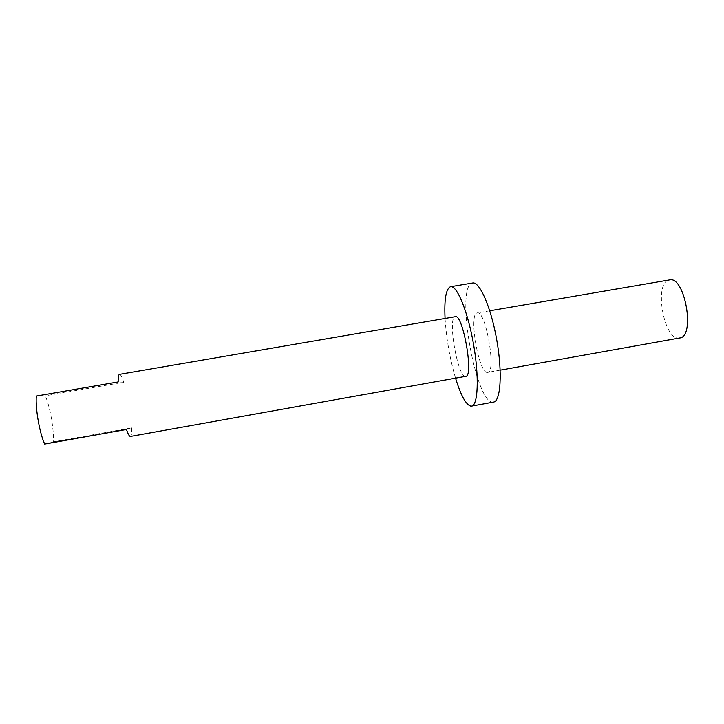 <?xml version="1.0" encoding="UTF-8"?>
<svg xmlns="http://www.w3.org/2000/svg" width="724" height="724" viewBox="0 0 724 724"><rect width="100%" height="100%" fill="white"/><g stroke="black" fill="none" stroke-linecap="round" stroke-linejoin="round"><path stroke-width="0.54" stroke-dasharray="3.62 2.71" d="M44.68 444.056L53.332 441.83C54.101 429.631 50.191 407.178 45.322 395.802L36.336 396.064M126.465 429.477L131.714 427.857L53.332 441.83M131.714 427.857C131.868 433.061 131.46 435.92 130.501 436.409L130.429 436.427M119.541 374.344C120.637 374.362 122.039 377.005 123.759 382.254L45.322 395.802M465.731 376.326L465.613 376.344C457.758 377.919 447.224 317.284 455.251 316.696M123.759 382.254L118.175 381.937M455.541 378.154C449.839 358.642 446.355 338.742 445.07 318.451M493.379 402.128L492.763 402.146C475.152 402.671 455.134 285.636 472.446 283.03M487.496 372.417C478.836 374.145 468.328 313.655 477.179 312.931C485.623 309.311 496.791 372.824 487.632 372.398L487.496 372.417M679.546 337.999L679.311 338.036C663.7 341.013 653.519 281.871 669.329 279.944M489.759 310.777L477.179 312.931M500.175 370.154L487.632 372.398"/><path stroke-width="1.09" d="M36.336 396.064C35.223 408.074 39.539 432.925 44.68 444.056L126.465 429.477C128.112 434.255 129.424 436.572 130.429 436.427L465.731 376.326C474.066 376.905 462.871 313.211 455.251 316.696L119.541 374.344C118.573 374.516 118.112 377.05 118.175 381.937L36.336 396.064M445.07 318.451C444.156 299.419 445.957 288.849 450.455 286.722C456.735 284.686 467.731 310.976 473.523 344.135C479.388 377.276 478.03 405.838 471.451 406.137L470.89 406.155C466.03 404.906 460.907 395.576 455.541 378.154M450.799 286.668L472.446 283.03C479.388 280.885 491.008 306.994 496.782 340.054C502.637 373.104 500.628 401.693 493.379 402.128L471.722 406.092M489.759 310.777L669.329 279.944C684.814 275.165 695.728 337.113 679.546 337.999L500.175 370.154"/></g></svg>
